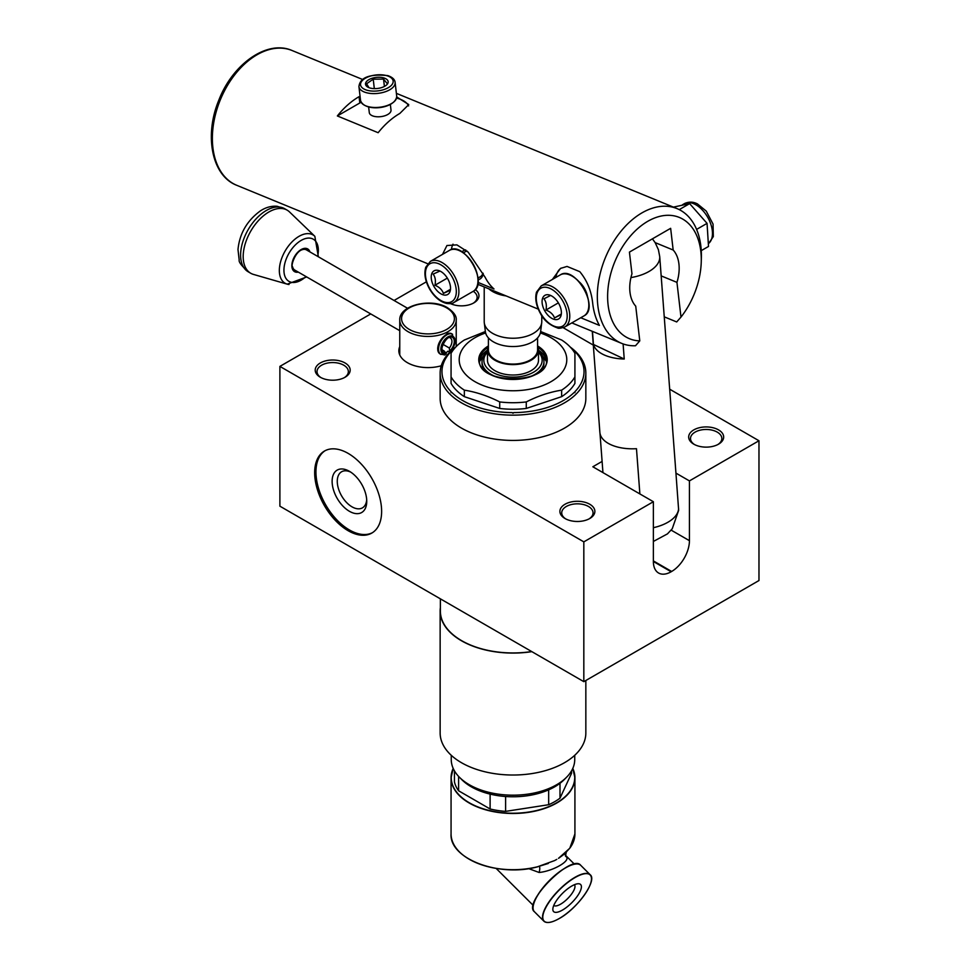 <?xml version="1.0" encoding="UTF-8"?>
<svg xmlns="http://www.w3.org/2000/svg" width="971" height="971" viewBox="0 0 971 971"><rect width="100%" height="100%" fill="white"/><g stroke="black" fill="none" stroke-linecap="round" stroke-linejoin="round"><path stroke-width="1.46" d="M479.48 362.669L479.48 360.29A33.512 19.347 180 0 1 487.818 347.521M495.21 376.42A30.963 17.879 180 0 1 486.289 370.825A30.963 17.879 180 0 1 482.029 361.782L482.029 363.263A30.963 17.879 0 0 0 484.541 370.315M541.442 370.315A30.963 17.879 0 0 0 543.954 363.263L543.954 361.782A30.963 17.879 180 0 1 530.773 376.42M540.361 332.956A53.793 31.06 180 0 1 564.078 349.973A53.793 31.06 180 0 1 521.524 390.366A53.793 31.06 180 0 1 459.198 359.695A53.793 31.06 180 0 1 485.621 332.956M482.029 361.782A30.963 17.879 180 0 1 487.491 351.636M538.492 351.636A30.963 17.879 180 0 1 543.954 361.782M447.825 278.956L446.976 277.548M374.32 88.616L373.216 79.185L383.545 79.1L387.247 83.615M384.395 86.431L383.545 79.1M373.216 79.185L366.601 83.773L368.98 87.669M558.835 303.68L557.961 302.236M540.629 331.524L561.639 340.008A65.203 37.651 180 0 1 574.917 353.286L574.917 376.869A65.203 37.651 180 0 1 561.639 390.148L561.639 396.666L526.27 408.451A65.203 37.651 180 0 1 499.713 408.451L499.713 401.933C487.891 395.95 476.106 392.017 464.344 390.148A65.203 37.651 180 0 1 451.066 376.869L451.066 383.387A65.203 37.651 180 0 0 464.344 396.666L499.713 408.451M485.354 331.512L464.344 340.008A65.203 37.651 180 0 0 451.066 353.286L451.066 376.869M561.639 390.148C549.817 392.041 538.031 395.962 526.27 401.933A65.203 37.651 180 0 1 499.713 401.933M538.492 352.145A29.142 16.823 180 0 1 527.423 374.915A29.142 16.823 180 0 1 487.855 368.81A29.142 16.823 180 0 1 487.491 352.145M447.085 278.24L434.947 285.243C435.906 280.668 435.299 276.966 433.139 274.113L439.802 271.103M434.947 285.243C439.329 287.064 442.145 289.771 443.419 293.376L450.241 289.431M450.083 290.365L443.419 293.376M369.672 87.912A11.385 5.571 -6.6 0 0 385.608 85.703A11.385 5.571 -6.6 0 0 386.567 84.95A11.385 5.571 -6.6 0 0 383.824 77.923A11.385 5.571 -6.6 0 0 368.883 79.658A11.385 5.571 -6.6 0 0 367.839 87.135A11.385 5.571 -6.6 0 0 369.672 87.912M558.107 303.013L545.969 310.028C546.855 305.428 546.175 301.69 543.942 298.813L550.448 295.536M545.969 310.028C550.363 311.764 553.215 314.41 554.502 317.942L561.104 314.131M561.02 314.653L554.502 317.942M526.27 401.933L526.27 408.451M574.917 383.387L574.917 376.869L574.917 383.387A65.203 37.651 180 0 1 561.639 396.666M464.344 390.148L464.344 396.666M538.492 349.888L538.492 360.29A25.501 14.723 180 0 1 531.016 370.704A25.501 14.723 180 0 1 503.233 373.896A25.501 14.723 180 0 1 487.491 360.29L487.491 349.888A25.501 14.723 -0 0 0 503.233 363.482A25.501 14.723 -0 0 0 531.016 360.29A25.501 14.723 -0 0 0 538.492 349.888A25.501 14.723 -0 0 0 537.582 345.992M450.034 291.47A13.655 7.889 -120 0 0 450.532 288.241A13.655 7.889 -120 0 0 443.905 273.834A13.655 7.889 -120 0 0 440.87 271.516A13.655 7.889 -120 0 0 431.27 275.934A13.655 7.889 -120 0 0 438.831 292.392A13.655 7.889 -120 0 0 450.034 291.47M560.983 315.733A13.655 7.889 -120 0 0 561.396 312.735A13.655 7.889 -120 0 0 554.538 298.109A13.655 7.889 -120 0 0 551.734 296.009A13.655 7.889 -120 0 0 542.121 300.525A13.655 7.889 -120 0 0 549.853 317.019A13.655 7.889 -120 0 0 560.983 315.733M574.917 392.624L574.092 392.515L574.917 392.624M571.13 348.031A71.029 41.013 0 0 1 574.092 350.677L574.917 351.502A71.029 41.013 0 0 1 574.917 391.689L574.917 392.235M451.066 392.235L451.891 392.515L451.066 392.624L451.066 391.689A71.029 41.013 0 0 1 441.963 371.602A71.029 41.013 0 0 1 451.066 351.502L451.891 350.677A71.029 41.013 0 0 1 454.853 348.031M451.891 392.515A71.029 41.013 0 0 0 512.166 412.602L512.991 413.27L512.166 412.602M512.991 413.27L513.817 412.602L512.991 412.881M513.817 412.602A71.029 41.013 0 0 0 574.092 392.515M488.401 345.992A25.501 14.723 -0 0 0 487.491 349.888M570.28 347.096A72.849 42.056 180 0 1 585.841 373.082A72.849 42.056 180 0 1 512.991 415.151A72.849 42.056 180 0 1 440.142 373.082A72.849 42.056 180 0 1 455.702 347.096M488.401 337.896L488.401 349.888A24.591 14.201 -0 0 0 503.585 362.996A24.591 14.201 -0 0 0 530.372 359.925A24.591 14.201 -0 0 0 537.582 349.888L537.582 337.896M585.841 373.082L585.841 398.365A72.849 42.056 180 0 1 512.991 440.421A72.849 42.056 180 0 1 440.142 398.365L440.142 373.082M282.039 208.522A36.425 21.034 -60 0 1 287.149 210.149A36.425 21.034 -60 0 1 289.54 211.957L314.847 236.305A27.904 16.106 -60 0 0 309.106 233.683A27.904 16.106 -60 0 0 282.658 255.919A27.904 16.106 -60 0 0 287.222 284.151L253.48 274.417A36.425 21.034 -60 0 1 250.724 273.252A36.425 21.034 -60 0 1 248.588 235.225A36.425 21.034 -60 0 1 282.039 208.522M701.256 250.639L708.502 246.464L707.058 223.366L689.641 203.619L673.413 207.114M541.697 322.809L540.604 331.681A27.686 15.985 180 0 1 532.569 341.853A27.686 15.985 180 0 1 503.306 345.53A27.686 15.985 180 0 1 485.379 331.681L484.286 322.809A28.778 16.616 -0 0 0 502.929 337.192A28.778 16.616 -0 0 0 533.334 333.381A28.778 16.616 -0 0 0 541.697 322.809A28.778 16.616 -0 0 0 541.769 321.632L541.769 315.66M707.058 223.366L696.595 229.411M689.641 203.619L679.251 209.615M484.213 286.931L484.213 321.632A28.778 16.616 -0 0 0 484.286 322.809M488.85 288.836A28.778 16.616 -0 0 0 506.122 295.924M399.761 330.686L294.796 270.084A11.652 6.724 -60 0 1 292.587 266.77C290.547 266.527 295.123 251.404 302.466 249.644A11.652 6.724 -60 0 1 304.809 249.377A11.652 6.724 -60 0 1 306.448 249.899L407.577 308.28M442.922 344.329L449.367 348.043L449.658 351.089A2.913 1.687 120 0 0 449.779 351.903A10.013 5.79 120 0 0 453.76 337.022A10.013 5.79 120 0 0 442.157 343.698A10.013 5.79 120 0 0 446.114 354.014L444.22 354.913M446.114 354.014A2.949 1.699 120 0 0 446.235 353.056L442.533 350.009M449.367 348.043A7.283 4.212 120 0 0 450.435 338.078C447.837 334.218 438.649 349.961 443.152 350.689A7.283 4.212 120 0 0 444.22 351.017L442.558 350.07M463.385 252.848L465.777 251.465A14.565 8.411 60 0 1 466.942 250.979M482.951 273.13A14.565 8.411 60 0 1 480.354 276.699L477.95 278.082M446.138 352.631A11.288 6.518 -60 0 0 447.971 351.174L449.743 352.206M451.685 350.361L455.484 341.149L451.721 333.769A11.652 6.724 120 0 0 446.854 333.854M437.715 349.766A11.652 6.724 120 0 0 440.069 353.954L445.021 355.01M483.218 273.616A16.398 9.467 60 0 1 478.06 279.697M462.038 251.95A16.398 9.467 60 0 1 465.716 249.911M390.342 104.383L391.01 110.075A10.924 5.341 173.4 0 1 387.793 114.481A10.924 5.341 173.4 0 1 376.25 116.702A10.924 5.341 173.4 0 1 369.296 112.612L368.628 106.907M579.335 281.954A16.398 9.467 60 0 1 587.37 295.876M437.678 348.856C437.824 344.535 439.802 340.457 443.589 336.634L447.947 333.162M701.256 261.66A65.567 42.87 -67.7 0 0 660.462 216.193A65.567 42.87 -67.7 0 0 608.781 282.779A65.567 42.87 -67.7 0 0 639.78 340.882L635.726 306.156A34.604 22.624 -67.7 0 1 631.963 273.81L629.426 252.108L670.645 228.319L673.17 250.02A34.604 22.624 -67.7 0 1 676.945 282.367L680.987 317.08A65.567 42.87 -67.7 0 0 701.256 261.66L701.365 257.74A72.849 47.64 -67.7 0 0 677.03 208.607L396.386 93.35M453.008 244.17A29.142 16.823 -120 0 0 451.394 249.583M477.975 282.391L494.008 288.982A72.849 47.64 112.3 0 1 485.124 277.269L468.156 252.12L456.892 244.874L446.927 245.517L442.521 254.378M396.763 96.966L408.742 104.589L399.858 113.425A72.849 47.64 -67.7 0 0 378.144 132.711L337.35 115.95L359.804 102.987A29.142 14.249 173.4 0 1 361.115 102.271M396.593 98.107A29.142 14.249 173.4 0 1 408.585 105.936M359.804 102.987L359.064 96.675A72.849 47.64 112.3 0 0 337.35 115.95M560.68 268.36L567.04 266.43L579.784 271.674C587.152 280.546 591.473 291.215 592.735 303.644A72.849 47.64 -67.7 0 0 599.398 325.394L580.767 317.748M560.485 268.457L552.39 279.442M561.153 268.093A29.142 16.823 -120 0 0 555.873 277.439M350.774 472.149A20.84 12.04 -120 0 0 341.586 471.772A20.84 12.04 -120 0 0 338.394 488.474A20.84 12.04 -120 0 0 352.012 506.838A20.84 12.04 -120 0 0 362.426 507.869A20.84 12.04 -120 0 0 366.698 499.725M639.78 340.882L635.495 345.749A72.849 47.64 -67.7 0 1 621.683 343.382A72.849 47.64 -67.7 0 1 605.285 257.898A72.849 47.64 -67.7 0 1 677.03 208.607M664.249 316.837L676.702 321.947L680.987 317.08M652.427 238.83L655.146 242.616L673.17 250.02M661.166 275.885L676.945 282.367M366.747 501.303A24.493 14.14 60 0 1 349.426 511.304A24.493 14.14 60 0 1 332.118 481.313A24.493 14.14 60 0 1 349.426 471.311A24.493 14.14 60 0 1 366.747 501.303M655.146 242.616L658.362 249.583M624.232 359.015A36.425 19.044 175.7 0 1 593.451 344.462L624.232 359.015L623.103 343.928M593.451 344.462L592.468 331.39M630.944 277.585A36.425 19.044 -4.3 0 0 659.722 256.599L672.515 426.9A36.425 19.044 175.7 0 1 672.539 427.883L675.937 473.108L689.434 480.9L758.97 440.749L758.97 580.537L583.826 681.654L583.826 541.867L279.891 366.395L370.74 313.936M689.434 480.9L689.434 540.677A25.137 14.516 -60 0 1 671.653 571.458L671.143 571.761A25.137 14.516 -60 0 1 658.581 573.011A25.137 14.516 -60 0 1 653.374 561.505L653.374 501.716L639.877 493.936L636.478 448.699A36.425 19.044 175.7 0 1 599.872 432.362L592.274 331.305M399.761 354.937L399.761 320.139A28.232 16.301 180 0 0 408.026 331.669A28.232 16.301 180 0 0 438.795 335.201A28.232 16.301 180 0 0 456.224 320.139C456.746 316.243 453.858 312.116 447.57 307.783C431.415 297.599 398.85 305.052 399.761 320.139M717.86 444.536A15.657 9.042 0 0 0 721.841 438.516A15.657 9.042 0 0 0 706.172 429.473A15.657 9.042 0 0 0 690.515 438.516A15.657 9.042 0 0 0 694.483 444.536M372.451 532.678A47.361 27.346 60 0 1 325.758 504.981A47.361 27.346 60 0 1 325.115 450.69M653.374 541.442L667.441 533.892L672.248 528.758L678.656 510.309L675.937 473.108M639.877 493.936L602.942 472.598L599.993 433.333M602.105 461.419L592.844 466.772L602.942 472.598M693.804 444.172A17.49 10.098 0 0 0 718.54 444.172A17.49 10.098 0 0 0 718.54 429.886A17.49 10.098 0 0 0 693.804 429.886A17.49 10.098 0 0 0 693.804 444.172L693.804 444.172M441.247 365.764A29.142 16.823 180 0 1 407.383 362.669A29.142 16.823 180 0 1 398.85 350.774A29.142 16.823 180 0 1 399.761 346.611M450.483 303.607A17.49 10.098 0 0 0 473.836 302.891A17.49 10.098 0 0 0 475.28 289.552M473.156 303.268A15.657 9.042 0 0 0 477.137 297.247A15.657 9.042 0 0 0 473.278 291.288M565.025 518.526A17.49 10.098 0 0 0 589.749 518.526A17.49 10.098 0 0 0 589.749 504.24A17.49 10.098 0 0 0 565.025 504.24A17.49 10.098 0 0 0 565.025 518.526L565.025 518.526M589.069 518.89A15.657 9.042 0 0 0 593.05 512.87A15.657 9.042 0 0 0 588.462 506.474A15.657 9.042 0 0 0 571.385 504.519A15.657 9.042 0 0 0 561.724 512.87A15.657 9.042 0 0 0 565.705 518.89M320.321 377.246A17.49 10.098 0 0 0 345.057 377.246A17.49 10.098 0 0 0 345.057 362.972A17.49 10.098 0 0 0 320.321 362.972A17.49 10.098 0 0 0 320.321 377.246L320.321 377.246M344.377 377.622A15.657 9.042 0 0 0 348.346 371.602A15.657 9.042 0 0 0 343.77 365.205A15.657 9.042 0 0 0 326.693 363.239A15.657 9.042 0 0 0 317.019 371.602A15.657 9.042 0 0 0 321 377.622M381.627 511.389A47.361 27.346 60 0 1 371.82 533.067A47.361 27.346 60 0 1 324.472 505.721A47.361 27.346 60 0 1 324.472 451.042A47.361 27.346 60 0 1 360.957 463.725A47.361 27.346 60 0 1 381.627 511.389M563.156 327.688L593.317 345.106M669.687 389.201L758.97 440.749M394.056 300.476L426.378 281.821M583.826 541.867L653.374 501.716M583.826 681.654L279.891 506.182L279.891 366.395M531.659 651.541A72.619 41.923 180 0 1 461.638 640.666A72.619 41.923 180 0 1 440.373 611.026L440.373 598.84M531.853 651.65A72.849 42.056 180 0 1 461.48 640.763A72.849 42.056 180 0 1 440.142 611.026A72.849 42.056 180 0 1 440.373 607.64M585.841 680.489L585.841 732.971A72.849 42.056 180 0 1 540.871 771.824A72.849 42.056 180 0 1 461.48 762.708A72.849 42.056 180 0 1 440.142 732.971L440.142 611.026M451.248 755.292L451.248 759.528A61.743 35.648 0 0 0 459.344 777.176A61.743 35.648 0 0 0 489.056 792.385A61.743 35.648 0 0 0 566.639 777.176A61.743 35.648 0 0 0 574.735 759.528L574.735 755.292M459.344 777.176L461.723 779.579A59.013 34.07 0 0 0 490.112 794.108L490.112 808.989L458.591 790.782A59.013 34.07 180 0 1 454.44 781.849L454.44 770.84M490.112 794.108A59.013 34.07 180 0 0 505.6 796.511A59.013 34.07 0 0 0 548.664 789.848L548.664 804.716L505.6 811.38A59.013 34.07 180 0 1 490.112 808.989M548.664 789.848A59.013 34.07 180 0 0 560 783.306A59.013 34.07 0 0 0 564.26 779.579L566.639 777.176M458.591 776.387L458.591 790.782M505.6 796.511L505.6 811.38M560 783.306L560 798.174A59.013 34.07 180 0 1 548.664 804.716M571.543 770.84L571.543 773.317L560 798.174M556.784 859.371L554.963 860.379L556.784 859.371M569.674 848.338L558.519 858.315L564.297 854.116L558.908 858.073M569.746 848.241L564.297 854.116M469.272 859.262A61.743 35.648 180 0 0 537.339 866.848L554.49 860.622M569.819 848.144L574.917 833.943A61.926 35.757 180 0 1 569.892 848.047M548.324 863.462L537.752 866.715M528.625 868.608L539.123 872.48A5.462 1.796 -75.8 0 0 539.354 866.411M565.571 856.167A5.462 4.09 142.8 0 0 566.287 856.786C570.948 860.804 553.045 871.145 539.123 872.48M566.287 856.786L565.413 855.718M580.646 890.249A19.129 6.603 -45.1 0 1 564.479 908.82A19.129 6.603 -45.1 0 1 552.851 908.929A19.129 6.603 -45.1 0 1 571.749 886.05A19.129 6.603 -45.1 0 1 577.963 883.756A19.129 6.603 -45.1 0 1 580.646 890.249M553.81 905.36L553.81 905.36A14.565 5.025 134.9 0 0 567.659 898.588A14.565 5.025 134.9 0 0 574.395 884.727L574.395 884.727M538.152 347.521A33.512 19.347 180 0 1 546.503 360.29C549.076 384.734 476.907 384.734 479.48 360.29M487.491 350.349L479.54 361.479A33.512 19.347 180 0 1 487.491 350.118M538.492 350.118A33.512 19.347 180 0 1 546.442 361.467L538.492 350.349M537.582 345.943A34.24 19.772 180 0 1 525.845 378.022A34.24 19.772 180 0 1 478.752 359.695A34.24 19.772 180 0 1 488.401 345.943M387.15 75.787A16.398 8.011 173.4 0 1 382.623 89.963A16.398 8.011 173.4 0 1 360.739 83.069A16.398 8.011 173.4 0 1 387.15 75.787M426.196 268.591A21.86 12.623 60 0 1 452.413 277.463A21.86 12.623 60 0 1 444.002 301.945A21.86 12.623 60 0 1 426.196 268.591M694.75 204.189A23.316 13.46 -120 0 0 684.324 203.692C688.706 201.555 693.076 201.628 697.445 203.91L706.257 211.12L713.054 224.095L713.321 236.584L708.709 243.369A23.316 13.46 -120 0 0 710.614 223.573A23.316 13.46 -120 0 0 694.75 204.189M358.93 86.625C359.974 77.425 369.635 73.76 387.89 75.629C392.418 77.231 394.833 79.488 395.112 82.414A18.218 8.909 173.4 0 1 378.059 93.362A18.218 8.909 173.4 0 1 358.93 86.625L360.544 100.511A18.218 8.909 173.4 0 0 379.673 107.247A18.218 8.909 173.4 0 0 396.726 96.299C395.585 108.837 364.562 112.466 360.544 100.511M536.951 293.448A21.86 12.623 60 0 1 563.022 301.471A21.86 12.623 60 0 1 555.254 326.572A21.86 12.623 60 0 1 536.951 293.448M279.466 207.041A36.425 21.034 120 0 0 246.003 233.744A36.425 21.034 120 0 0 248.151 271.759C241.621 265.884 238.635 261.988 239.182 260.046L237.992 249.523C239.57 233.538 247.035 220.672 260.362 210.901C265.738 207.369 271.334 205.828 277.136 206.277L284.576 208.668A36.425 21.034 120 0 0 279.466 207.041M453.991 302.43C452.68 303.571 450.204 303.899 446.599 303.438C440.033 301.799 434.389 297.029 429.643 289.127C425.164 281.044 423.878 273.761 425.759 267.256L430.323 261.417A23.68 13.667 60 0 1 453.991 275.084A23.68 13.667 60 0 1 453.991 302.43L473.059 291.421A23.68 13.667 60 0 0 473.059 264.088A23.68 13.667 60 0 0 449.379 250.409C464.041 240.153 489.275 283.86 473.059 291.421M564.867 326.924C560.886 328.283 558.434 328.623 557.512 327.943C549.525 325.091 543.845 320.284 540.459 313.524C536.138 305.695 534.815 298.57 536.502 292.162L541.187 285.911A23.68 13.667 60 0 1 564.867 299.59A23.68 13.667 60 0 1 564.867 326.924L583.923 315.915A23.68 13.667 60 0 0 583.923 288.581A23.68 13.667 60 0 0 560.255 274.914C574.917 264.646 600.151 308.353 583.923 315.915M394.056 101.749A17.854 8.727 173.4 0 1 364.404 105.196M289.03 284.503A27.904 16.106 -60 0 1 287.222 284.151L306.702 276.966M461.346 251.659A23.316 13.46 60 0 1 477.963 280.437M572.222 276.152A23.316 13.46 60 0 1 588.827 304.93M317.638 256.356A24.336 14.043 120 0 0 309.883 238.126A24.336 14.043 120 0 0 284.066 267.693A24.336 14.043 120 0 0 305.986 276.553M309.967 251.926A13.109 7.574 120 0 0 305.853 248.345A13.109 7.574 120 0 0 292.672 260.786A13.109 7.574 120 0 0 298.315 272.123M452.62 334.291A11.652 6.724 120 0 0 440.968 341.015A11.652 6.724 120 0 0 440.968 354.476M449.658 351.089A8.921 5.158 120 0 0 453.117 337.872A8.921 5.158 120 0 0 442.8 343.807A8.921 5.158 120 0 0 446.235 353.056M446.66 307.88A26.411 15.245 180 0 1 434.826 333.381A26.411 15.245 180 0 1 402.48 314.713A26.411 15.245 180 0 1 446.66 307.88M236.73 185.291A72.849 47.64 -67.7 0 1 220.332 99.807A72.849 47.64 -67.7 0 1 292.077 50.516C267.122 39.447 232.555 64.074 218.754 100.353C204.116 135.454 211.739 175.787 236.73 185.291L427.665 263.711M653.374 527.702A36.425 19.044 -4.3 0 0 678.595 508.391M671.143 571.761L653.374 561.505M671.653 571.458L653.374 560.91M689.434 540.677L671.155 530.13M572.72 768.547A61.743 35.648 180 0 1 556.65 802.786A61.743 35.648 180 0 1 482.271 808.503A61.743 35.648 180 0 1 453.263 768.547M574.917 833.943L574.917 777.722L572.781 768.401A61.926 35.757 180 0 1 574.917 777.722A61.926 35.757 180 0 1 556.784 803.005A61.926 35.757 180 0 1 489.299 810.761A61.926 35.757 180 0 1 451.066 777.722A61.926 35.757 180 0 1 453.202 768.413L451.066 777.722L451.066 833.943A61.926 35.757 180 0 0 537.412 866.8M533.091 907.048A32.601 11.251 -45.1 0 1 549.477 880.454A32.601 11.251 -45.1 0 1 576.034 864.008M580.719 865.307C571.907 853.278 522.349 902.945 534.414 911.733A32.783 11.312 -45.1 0 1 549.55 880.527A32.783 11.312 -45.1 0 1 580.719 865.307L590.162 874.725A32.783 11.312 -45.1 0 1 591.473 879.398M548.53 922.45A32.783 11.312 -45.1 0 1 543.845 921.151A32.783 11.312 -45.1 0 1 558.993 889.946A32.783 11.312 -45.1 0 1 590.162 874.725C597.638 880.078 577.551 908.625 559.211 918.554C551.71 922.753 546.6 923.615 543.845 921.151L534.414 911.733M559.235 918.517A32.601 11.251 -45.1 0 1 551.103 899.352A32.601 11.251 -45.1 0 1 591.036 876.303A32.601 11.251 -45.1 0 1 559.235 918.517M684.324 203.692L682.443 204.784M395.112 82.414L396.726 96.299M248.151 271.759L250.724 273.252M284.576 208.668L287.149 210.149M430.323 261.417L449.379 250.409M541.187 285.911L560.255 274.914M318.354 256.769L314.847 236.305M456.224 346.562L456.224 320.139M362.705 79.513L292.077 50.516M621.683 343.382L571.822 322.906M538.298 309.142L477.696 284.26M659.722 256.599L658.374 249.583M537.716 866.8L537.388 866.872C498.791 877.553 449.27 858.68 451.066 833.943M566.251 852.332L565.474 856.046M496.157 868.426L533.261 905.433M565.304 855.087L574.419 864.166"/></g></svg>
